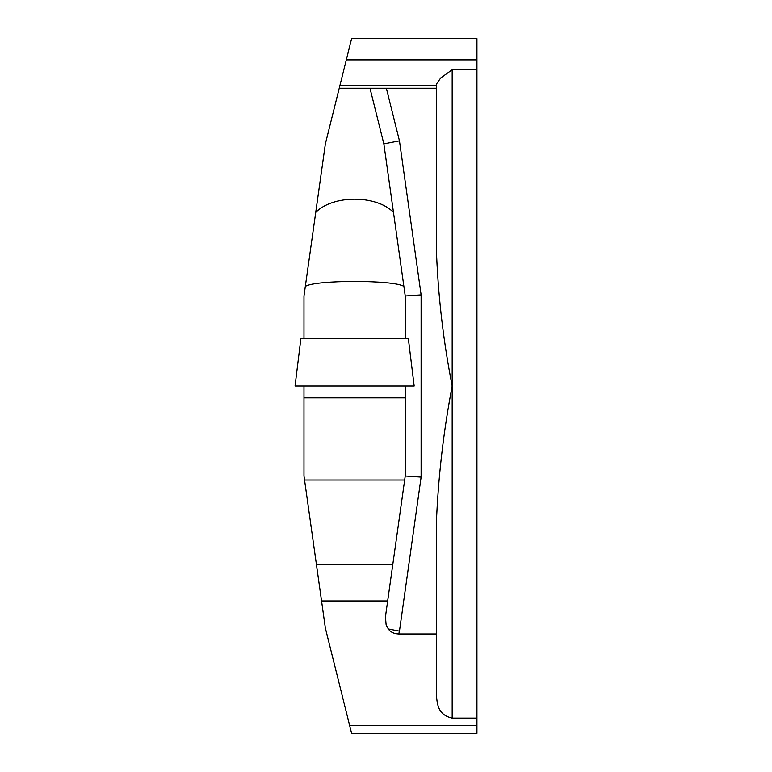 <?xml version="1.0" encoding="UTF-8"?>
<svg xmlns="http://www.w3.org/2000/svg" width="772" height="772" viewBox="0 0 772 772"><rect width="100%" height="100%" fill="white"/><g stroke="black" fill="none" stroke-linecap="round" stroke-linejoin="round"><path stroke-width="1.16" d="M383.848 143.862L399.462 140.832L421.116 294.885L405.232 295.994L383.848 143.862L369.981 88.23L386.347 88.23L339.236 88.23L325.369 143.862L303.985 295.994L303.985 338.754M476.942 725.39L349.62 725.39L351.617 733.4L476.942 733.4L476.942 38.6L351.617 38.6L339.236 88.23M476.942 59.859L346.319 59.859L344.708 66.315M403.891 286.451C394.569 279.782 314.648 279.782 305.326 286.451M393.479 212.377C376.466 194.805 332.819 194.785 315.738 212.377M405.232 295.994L405.232 338.754M349.62 725.39L325.369 628.138L316.452 564.66L392.774 564.66L316.452 564.66L304.554 480.03L404.663 480.03L387.669 600.963L405.232 476.006L405.232 386M399.462 140.832L386.347 88.23L436.296 88.23L436.296 247.272C437.84 293.823 443.138 340.066 452.18 386C443.408 431.818 438.11 478.061 436.296 524.728L436.296 693.989C437.232 702.626 436.904 714.737 452.18 718.124L476.942 718.124M436.296 634.015L398.748 634.015C393.961 633.822 390.487 632.152 388.316 629.006L386.135 625.002L385.44 616.828L387.669 600.963L321.548 600.963M303.985 386L303.985 476.006L304.554 480.03M405.232 476.006L421.116 477.115L421.116 294.885M476.942 69.75L452.18 69.75L440.715 77.953L436.296 84.254L436.296 88.23M388.316 629.006L399.462 631.168L421.116 477.115M408.359 338.754L300.858 338.754L295.058 386L414.168 386L408.359 338.754M312.496 386C289.78 386 289.78 386 312.496 386L396.721 386C419.437 386 419.437 386 396.721 386L324.829 386M398.748 634.015L399.462 631.168M452.18 69.75L452.18 718.124M436.296 85.345L339.96 85.345M405.232 397.86L303.985 397.86"/></g></svg>

